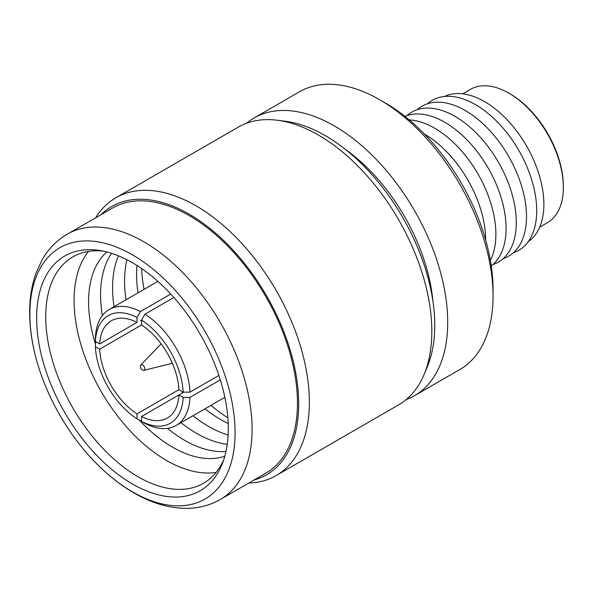 <?xml version="1.0" encoding="UTF-8"?>
<svg xmlns="http://www.w3.org/2000/svg" width="593" height="593" viewBox="0 0 593 593"><rect width="100%" height="100%" fill="white"/><g stroke="black" fill="none" stroke-linecap="round" stroke-linejoin="round"><path stroke-width="0.89" d="M173.86 297.486L144.944 314.186A66.95 38.656 -120 0 1 189.96 392.158L183.155 392.151L178.893 389.697L137.005 413.877L137.005 418.799L140.408 420.763L141.542 420.111M218.884 375.458L189.96 392.158M220.307 379.876L189.96 397.392A66.95 38.656 -120 0 1 176.151 425.455A66.95 38.656 -120 0 1 144.944 423.387L141.542 421.415L141.542 416.501A56.127 32.407 -120 0 0 167.337 418.043A56.127 32.407 -120 0 0 178.893 394.931L183.155 397.392L189.96 397.392M178.893 389.697A56.127 32.407 -120 0 0 141.542 324.994L99.654 349.181A56.127 32.407 -120 0 0 137.005 413.877M137.005 322.377L99.654 343.947L95.391 341.486L95.391 337.558A66.95 38.656 -120 0 1 109.201 309.494A66.95 38.656 -120 0 1 140.408 311.562L137.005 317.463L137.005 322.377A56.127 32.407 -120 0 0 111.21 320.835A56.127 32.407 -120 0 0 99.654 343.947M142.639 370.054A3.135 1.809 -120 0 0 143.106 370.269A3.135 1.809 -120 0 0 143.921 370.321A3.135 1.809 -120 0 0 144.855 368.779A3.135 1.809 -120 0 0 142.639 364.94A3.135 1.809 -120 0 0 140.83 364.969A3.135 1.809 -120 0 0 140.474 365.703A3.135 1.809 -120 0 0 140.422 366.215M539.704 227.134L547.406 222.679A76.971 44.438 -120 0 0 563.35 187.447L563.35 186.135A75.37 43.511 -120 0 0 510.054 93.827L508.92 93.175A76.971 44.438 -120 0 0 470.434 89.365L462.733 93.813M563.35 187.447A76.971 44.438 -120 0 0 508.92 93.175L510.054 93.827M528.304 241.581A83.865 48.418 -120 0 0 538.844 173.831A83.865 48.418 -120 0 0 484.563 101.611A83.865 48.418 -120 0 0 444.513 96.459M513.368 252.751A86.593 49.997 -120 0 0 533.329 185.579A86.593 49.997 -120 0 0 475.475 104.635A86.593 49.997 -120 0 0 427.375 103.812M503.16 258.644A86.593 49.997 -120 0 0 523.122 191.472A86.593 49.997 -120 0 0 465.268 110.52A86.593 49.997 -120 0 0 417.168 109.705M492.953 264.537A86.593 49.997 -120 0 0 512.915 197.365A86.593 49.997 -120 0 0 455.061 116.413A86.593 49.997 -120 0 0 406.968 115.598M491.256 265.938A86.593 49.997 -120 0 0 500.514 195.675A86.593 49.997 -120 0 0 444.861 122.306A86.593 49.997 -120 0 0 404.9 116.369M490.359 260.409A86.593 49.997 -120 0 0 434.654 128.199A86.593 49.997 -120 0 0 409.244 119.905M485.674 240.098A86.593 49.997 -120 0 0 424.492 134.114M406.153 399.615A160.355 92.582 -120 0 0 414.477 395.716L459.834 369.528A160.355 92.582 -120 0 0 493.05 296.115L493.05 289.569A152.342 87.957 -120 0 0 385.331 102.997L379.661 99.72A160.355 92.582 -120 0 0 299.48 91.782L254.123 117.963A160.355 92.582 -120 0 0 246.584 123.233M493.05 296.115A160.355 92.582 -120 0 0 379.661 99.72L385.331 102.997M414.477 395.716A160.355 92.582 -120 0 0 439.065 267.213A160.355 92.582 -120 0 0 334.304 125.909A160.355 92.582 -120 0 0 254.123 117.963M432.92 301.222A140.311 81.011 -120 0 0 345.17 149.236M248.756 483.058A160.355 92.582 -120 0 0 276.145 475.579L398.607 404.878A160.355 92.582 -120 0 0 424.084 374.539L427.279 366.904A154.884 89.424 -120 0 0 325.231 135.612A154.884 89.424 -120 0 0 285.47 121.283L277.265 120.238A160.355 92.582 -120 0 0 238.253 127.132L115.791 197.832A160.355 92.582 -120 0 0 95.614 217.809M424.084 374.539A160.355 92.582 -120 0 0 318.426 135.071A160.355 92.582 -120 0 0 277.265 120.238M276.145 475.579A160.355 92.582 -120 0 0 300.725 347.083A160.355 92.582 -120 0 0 195.964 205.771A160.355 92.582 -120 0 0 115.791 197.832M254.145 479.952A154.884 89.424 -120 0 0 293.209 361.211A154.884 89.424 -120 0 0 189.167 214.169A154.884 89.424 -120 0 0 101.003 214.703M67.239 234.198A153.142 88.416 -120 0 1 143.81 241.781A153.142 88.416 -120 0 1 243.849 376.733A153.142 88.416 -120 0 1 220.381 499.447L265.731 473.258A153.142 88.416 -120 0 0 289.206 350.545A153.142 88.416 -120 0 0 189.167 215.593A153.142 88.416 -120 0 0 112.596 208.01L67.239 234.198C56.787 240.328 48.448 248.83 42.214 259.697L36.121 272.839C31.74 284.988 29.583 298.323 29.65 312.837C29.761 331.509 33.171 350.886 39.872 370.973A145.122 83.791 -120 0 0 88.238 454.757A145.122 83.791 -120 0 0 132.469 491.856A145.122 83.791 -120 0 0 235.087 432.616A145.122 83.791 -120 0 0 132.469 254.871A145.122 83.791 -120 0 0 39.872 370.973M132.469 262.729A135.5 78.232 -120 0 0 99.861 250.505A135.5 78.232 -120 0 0 38.093 337.995A135.5 78.232 -120 0 0 132.469 484.007A135.5 78.232 -120 0 0 222.568 463.037A135.5 78.232 -120 0 0 132.469 262.729M103.33 251.143A130.69 75.452 -120 0 0 72.791 256.91A130.69 75.452 -120 0 0 52.762 361.634A130.69 75.452 -120 0 0 138.139 476.802A130.69 75.452 -120 0 0 203.481 483.273A130.69 75.452 -120 0 0 223.746 459.708M88.52 251.425A130.69 75.452 -120 0 0 85.474 358.305A130.69 75.452 -120 0 0 166.485 460.435A130.69 75.452 -120 0 0 216.104 472.399M106.888 251.973A118.667 68.514 -120 0 0 95.391 343.992M139.37 420.163A118.667 68.514 -120 0 0 172.489 447.152A118.667 68.514 -120 0 0 224.806 456.217M111.551 253.322A118.667 68.514 -120 0 0 102.33 315.587M167.441 428.361A118.667 68.514 -120 0 0 184.49 440.221A118.667 68.514 -120 0 0 225.97 451.503M118.422 255.813A118.667 68.514 -120 0 0 114.026 306.707M180.976 422.668A118.667 68.514 -120 0 0 196.483 433.298A118.667 68.514 -120 0 0 227.245 444.313M126.909 259.704A118.667 68.514 -120 0 0 126.027 299.784M192.97 415.737A118.667 68.514 -120 0 0 208.484 426.367A118.667 68.514 -120 0 0 228.12 435.01M136.931 265.427A118.667 68.514 -120 0 0 138.028 292.853M204.97 408.814A118.667 68.514 -120 0 0 220.485 419.436A118.667 68.514 -120 0 0 228.179 423.469M137.005 317.463A62.139 35.877 -120 0 0 95.391 341.486M96.518 342.139L95.391 342.791L95.391 346.72L99.654 349.181M95.391 346.72A62.139 35.877 -120 0 0 137.005 418.799M141.542 421.415A62.139 35.877 -120 0 0 183.155 397.392M141.645 268.54A128.288 74.066 -120 0 0 144.062 289.369M211.012 405.33A128.288 74.066 -120 0 0 227.845 417.835M183.704 392.151L141.542 416.501M141.542 324.994L141.542 320.079L144.944 314.186M183.155 392.151A62.139 35.877 -120 0 0 141.542 320.079M170.747 294.046L140.408 311.562M182.362 391.699L182.362 392.929M140.474 320.376L141.542 320.991M224.851 397.34L176.151 425.455M143.921 370.321L172.385 363.294M140.474 365.703A3.943 3.943 0 0 0 143.106 370.269M220.381 499.447C209.848 505.429 198.314 508.401 185.779 508.364C168.471 508.127 151.141 502.96 133.788 492.85C117.562 483.406 102.381 470.701 88.238 454.757M140.83 364.969L161.148 343.836M157.901 281.379L109.201 309.494"/></g></svg>
